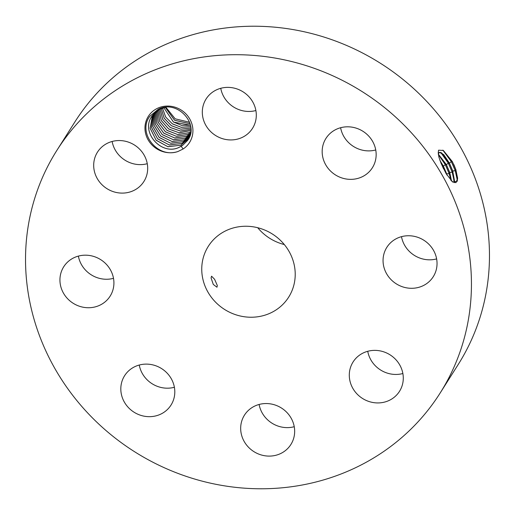<?xml version="1.0" encoding="UTF-8"?>
<svg xmlns="http://www.w3.org/2000/svg" width="515" height="515" viewBox="0 0 515 515"><rect width="100%" height="100%" fill="white"/><g stroke="black" fill="none" stroke-linecap="round" stroke-linejoin="round"><path stroke-width="0.77" d="M366.899 94.676A226.812 212.998 -147.7 0 0 56.843 150.425A226.812 212.998 -147.7 0 0 130.07 448.803A226.812 212.998 -147.7 0 0 440.132 393.054A226.812 212.998 -147.7 0 0 366.899 94.676M440.132 393.054L458.157 364.575A226.812 212.998 -147.7 0 0 384.93 66.197A226.812 212.998 -147.7 0 0 74.868 121.946L56.843 150.425M148.623 115.907A24.398 22.911 -147.7 0 0 150.58 143.395A24.398 22.911 -147.7 0 0 177.997 151.494C157.191 158.929 137.202 132.361 149.878 116.229L158.26 109.244C177.868 99.035 200.11 125.036 187.454 140.563L182.857 145.14A21.456 20.149 -147.7 0 1 181.138 146.279L183.153 148.964A24.398 22.911 -147.7 0 0 189.263 142.913A24.398 22.911 -147.7 0 0 181.679 110.365A24.398 22.911 -147.7 0 0 148.623 115.907M177.997 151.494L183.153 148.964M399.164 391.851A27.462 25.789 -147.7 0 0 399.492 391.342A27.462 25.789 -147.7 0 0 390.357 355.035A27.462 25.789 -147.7 0 0 353.412 361.453A27.462 25.789 -147.7 0 0 353.084 361.961A27.462 25.789 -147.7 0 0 362.219 398.269A27.462 25.789 -147.7 0 0 399.164 391.851M223.665 308.858A47.547 44.651 -147.7 0 0 288.658 297.168A47.547 44.651 -147.7 0 0 273.311 234.628A47.547 44.651 -147.7 0 0 208.311 246.312A47.547 44.651 -147.7 0 0 223.665 308.858M383.733 266.435A27.462 25.789 -147.7 0 0 405.865 287.711A27.462 25.789 -147.7 0 0 433.25 276.709A27.462 25.789 -147.7 0 0 436.36 257.609A27.462 25.789 -147.7 0 0 414.221 236.334A27.462 25.789 -147.7 0 0 386.842 247.335A27.462 25.789 -147.7 0 0 383.733 266.435M334.827 174.527A27.462 25.789 -147.7 0 0 372.364 167.774A27.462 25.789 -147.7 0 0 363.5 131.647A27.462 25.789 -147.7 0 0 325.956 138.4A27.462 25.789 -147.7 0 0 334.827 174.527M235.342 139.565A27.462 25.789 -147.7 0 0 252.511 128.344A27.462 25.789 -147.7 0 0 251.12 99.401A27.462 25.789 -147.7 0 0 223.272 87.75A27.462 25.789 -147.7 0 0 206.103 98.97A27.462 25.789 -147.7 0 0 207.494 127.907A27.462 25.789 -147.7 0 0 235.342 139.565M143.556 182.027A27.462 25.789 -147.7 0 0 143.891 181.518A27.462 25.789 -147.7 0 0 134.75 145.211A27.462 25.789 -147.7 0 0 97.811 151.629A27.462 25.789 -147.7 0 0 97.477 152.144A27.462 25.789 -147.7 0 0 106.618 188.445A27.462 25.789 -147.7 0 0 143.556 182.027M113.236 277.044A27.462 25.789 -147.7 0 0 91.104 255.768A27.462 25.789 -147.7 0 0 63.725 266.77A27.462 25.789 -147.7 0 0 60.616 285.87A27.462 25.789 -147.7 0 0 82.748 307.146A27.462 25.789 -147.7 0 0 110.133 296.144A27.462 25.789 -147.7 0 0 113.236 277.044M162.148 368.952A27.462 25.789 -147.7 0 0 124.604 375.705A27.462 25.789 -147.7 0 0 133.469 411.833A27.462 25.789 -147.7 0 0 171.012 405.08A27.462 25.789 -147.7 0 0 162.148 368.952M261.633 403.915A27.462 25.789 -147.7 0 0 244.464 415.135A27.462 25.789 -147.7 0 0 245.855 444.078A27.462 25.789 -147.7 0 0 273.703 455.73A27.462 25.789 -147.7 0 0 290.872 444.516A27.462 25.789 -147.7 0 0 289.482 415.573A27.462 25.789 -147.7 0 0 261.633 403.915M452.215 181.653L455.994 182.683L457.623 178.287L455.82 169.525L452.402 161.697L451.333 161.639L455.26 170.735L457.378 180.475M453.882 164.6L455.82 169.525M452.382 161.665L443.351 150.457L438.58 150.18L438.233 152.723L438.877 157.081L441.213 163.661L446.183 173.755L452.724 182.085L457.352 181.216L455.884 169.519M367.736 351.294A27.462 25.789 -147.7 0 0 402.865 373.53M401.494 236.662A27.462 25.789 -147.7 0 0 401.764 237.956A27.462 25.789 -147.7 0 0 436.623 258.903M340.615 127.726A27.462 25.789 -147.7 0 0 352.852 146.048A27.462 25.789 -147.7 0 0 375.744 149.968M220.755 88.297A27.462 25.789 -147.7 0 0 253.367 111.086A27.462 25.789 -147.7 0 0 255.884 110.532M112.135 141.471A27.462 25.789 -147.7 0 0 147.264 163.706M78.377 256.097A27.462 25.789 -147.7 0 0 78.641 257.391A27.462 25.789 -147.7 0 0 113.506 278.338M139.256 365.032A27.462 25.789 -147.7 0 0 151.5 383.353A27.462 25.789 -147.7 0 0 174.385 387.274M259.116 404.468A27.462 25.789 -147.7 0 0 291.728 427.25A27.462 25.789 -147.7 0 0 294.245 426.703M257.725 227.727A47.547 44.651 -147.7 0 0 268.733 237.653A47.547 44.651 -147.7 0 0 284.319 244.554M211.073 277.971L213.3 284.46L216.963 287.216L217.324 285.516L214.588 279.272L211.568 276.207L211.073 277.971M455.962 182.696L457.532 179.259L455.749 169.557L452.402 161.697M442.849 150.135L451.333 161.639L449.428 163.133L443.666 154.571L439.282 152.318L438.329 154.139M165.888 107.268L175.184 118.817L189.617 122.287M182.857 145.14L179.716 147.007C161.877 156.669 139.874 131.995 152.118 115.881M151.835 116.313L152.099 115.914C139.777 132.123 162.103 156.869 179.915 146.93L181.138 146.279M454.133 182.677L452.775 170.98L449.428 163.133M454.082 182.664L454.475 180.649L452.704 171.012L449.357 163.171L441.703 152.929L439.25 152.337M189.333 137.209L188.419 138.741L180.842 145.224L167.819 146.678L156.071 140.144L150.142 128.164L152.434 115.424M165.56 107.294L159.637 109.251L152.099 115.914M188.657 138.374L181.042 145.153L167.98 146.743L156.135 140.26L150.129 128.241L152.421 115.444M440.679 152.376L448.314 163.146L452.215 172.19L454.314 181.866M451.423 180.894L449.659 172.467L446.338 164.671L438.342 154.255M451.501 180.965L449.73 172.428L446.402 164.633L438.336 154.172M190.093 123.735L174.63 120.265L165.27 107.345M190.099 123.761L174.617 120.298L165.244 107.352M438.387 154.597L445.288 164.645L449.17 173.639L450.934 180.366M153.058 114.594L151.397 127.269L157.654 138.876L169.377 145.011L182.168 143.37L189.192 137.473M189.198 137.454L181.969 143.447L169.21 144.947L157.59 138.76L151.404 127.192L153.071 114.581M446.969 175.023L443.312 166.178L440.074 160.77M449.659 172.467L449.17 173.639L446.679 173.883L443.383 166.139L439.971 160.487M190.473 125.248L173.51 122.094L163.789 107.674L173.381 121.965L181.576 125.364L190.466 125.222M447.123 175.267L446.685 173.883M446.614 173.922L446.479 174.244M442.778 167.15L443.602 168.856M189.559 136.675L183.095 141.664L170.607 143.221L159.116 137.37L152.697 126.22L153.753 113.77M153.74 113.783L152.691 126.297L159.18 137.479L170.774 143.279L183.295 141.593L189.552 136.687M190.717 126.645L181.325 127.327L172.409 123.89L165.663 117.034L162.45 108.073M190.717 126.626L181.177 127.276L172.268 123.755L165.688 117.021L162.47 108.066M189.881 135.806L184.222 139.887L172.01 141.49L160.654 135.973L154.03 125.254L154.487 112.991M154.474 113.004L154.024 125.325L160.725 136.082L172.171 141.548L184.422 139.81L189.874 135.818M190.865 127.984L180.9 129.201L171.302 125.686L164.188 118.25L161.201 108.536M190.865 127.958L180.907 129.175L171.321 125.654L164.214 118.231L161.221 108.523M190.183 134.84L185.349 138.104L173.407 139.752L162.212 134.57L155.388 124.282L155.273 112.238L155.388 124.36L162.283 134.673L173.574 139.81L185.548 138.033L190.177 134.859M190.917 129.259L180.45 131.055L170.201 127.482L162.753 119.486L160.043 109.045M190.917 129.233L180.456 131.022L170.22 127.45L162.772 119.467L160.062 109.038M190.441 133.823L186.475 136.327L174.669 137.994L163.667 133.07L156.785 123.31L156.116 111.523L156.785 123.388L163.854 133.263L174.978 138.065L186.675 136.25L190.434 133.836M190.898 130.456L179.078 132.78L168.598 128.898L161.221 120.433L158.981 109.598L161.221 120.504L168.675 128.995L179.239 132.825L190.898 130.475M156.991 110.854L158.227 122.422L165.444 131.846L176.394 136.327L187.801 134.473L190.647 132.767M190.653 132.748L187.602 134.544L176.227 136.275L165.367 131.743L158.227 122.351L157.011 110.841M157.944 110.21L159.702 121.463L167.047 130.424L177.81 134.576L188.928 132.69L190.801 131.647M190.808 131.628L188.728 132.767L177.649 134.531L166.969 130.321L159.702 121.386L157.963 110.204M455.749 169.557L455.26 170.735L452.775 170.98M452.704 171.012L452.215 172.19L449.73 172.428M449.357 163.171L448.314 163.146L446.402 164.633M446.338 164.671L445.288 164.645L443.383 166.139M443.312 166.178L442.263 166.145"/></g></svg>
